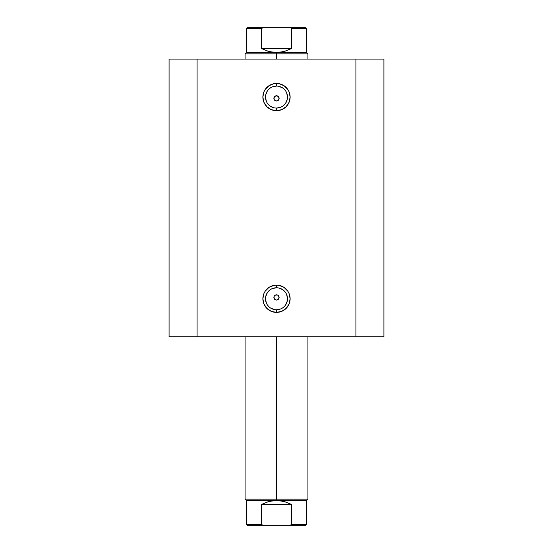 <?xml version="1.0" encoding="UTF-8"?>
<svg xmlns="http://www.w3.org/2000/svg" width="553" height="553" viewBox="0 0 553 553"><rect width="100%" height="100%" fill="white"/><g stroke="black" fill="none" stroke-linecap="round" stroke-linejoin="round"><path stroke-width="0.83" d="M276.5 86.068L276.5 83.448A13.625 13.625 0 0 1 290.125 97.065A13.625 13.625 0 0 1 276.5 110.69L281.712 109.653L286.129 106.694L289.088 102.277L290.125 97.065L289.088 91.853L287.823 89.496L284.069 85.743L279.154 83.703L276.5 83.448L273.846 83.703L268.931 85.743L265.177 89.496L263.912 91.853L262.875 97.065L263.912 102.277L266.871 106.694L271.288 109.653L276.5 110.69L276.5 108.07A11.005 11.005 0 0 0 287.505 97.065A11.005 11.005 0 0 0 276.5 86.068A11.005 11.005 0 0 0 265.495 97.065A11.005 11.005 0 0 0 276.5 108.07L276.5 110.69A13.625 13.625 0 0 1 262.875 97.065A13.625 13.625 0 0 1 276.5 83.448L276.5 86.068A11.005 11.005 0 0 1 287.505 97.065A11.005 11.005 0 0 1 276.5 108.07A11.005 11.005 0 0 1 265.495 97.065A11.005 11.005 0 0 1 276.5 86.068L272.29 86.904M276.5 287.76L276.5 285.148A13.625 13.625 0 0 1 290.125 298.765A13.625 13.625 0 0 1 276.5 312.39L281.712 311.353L286.129 308.394L289.088 303.977L290.125 298.765L289.088 293.553L287.823 291.196L284.069 287.442L279.154 285.403L276.5 285.148L273.846 285.403L268.931 287.442L265.177 291.196L263.912 293.553L262.875 298.765L263.912 303.977L266.871 308.394L271.288 311.353L276.5 312.39L276.5 309.77A11.005 11.005 0 0 0 287.505 298.765A11.005 11.005 0 0 0 276.5 287.76A11.005 11.005 0 0 0 265.495 298.765A11.005 11.005 0 0 0 276.5 309.77L276.5 312.39A13.625 13.625 0 0 1 262.875 298.765A13.625 13.625 0 0 1 276.5 285.148L276.5 287.76A11.005 11.005 0 0 1 287.505 298.765A11.005 11.005 0 0 1 276.5 309.77A11.005 11.005 0 0 1 265.495 298.765A11.005 11.005 0 0 1 276.5 287.76L272.29 288.604M274.101 298.502L275.449 299.857M275.553 299.899L276.5 300.079A2.62 2.62 0 0 1 273.88 297.459A2.62 2.62 0 0 1 276.5 294.839L275.553 295.012M274.06 296.512L274.06 298.406M275.456 295.053L274.101 296.408M274.101 99.422L275.449 100.777M275.553 100.819L276.5 100.999A2.62 2.62 0 0 1 273.88 98.379A2.62 2.62 0 0 1 276.5 95.759L275.553 95.932M274.06 97.432L274.06 99.326M275.456 95.973L274.101 97.328M197.048 336.749L383.9 336.749L383.9 59.081L355.952 59.081L383.9 59.081L383.9 336.749L197.048 336.749L197.048 59.081L355.952 59.081L355.952 336.749L355.952 59.081L169.1 59.081L197.048 59.081L197.048 336.749L169.1 336.749L197.048 336.749M169.1 59.081L169.1 336.749L169.1 59.081M275.498 100.798L274.081 99.381L273.88 98.372L274.647 96.519L276.5 95.759L278.353 96.526L279.12 98.379L278.353 100.231L276.5 100.999L274.461 100.017M274.081 99.381L273.88 98.372L274.647 96.519L275.498 95.952L277.502 95.952M278.899 296.408L278.353 295.606L279.12 297.459L278.919 298.461L278.353 299.311L276.5 300.079L274.647 299.304L273.88 297.452L274.081 296.449L275.498 295.032L277.502 295.032L278.353 295.606L279.12 297.459L278.919 298.461L277.502 299.878M275.498 299.878L274.081 298.461L274.081 296.449L275.498 295.032L277.502 295.032M276.5 108.07L280.71 107.234M282.611 106.211L284.277 104.849M285.645 103.176L287.29 99.215M287.505 97.065L286.661 92.856M285.645 90.955L284.277 89.289M282.611 87.92L278.65 86.275M270.389 87.92L268.723 89.289M267.355 90.955L265.71 94.922M265.495 97.065L266.339 101.275M267.355 103.176L268.723 104.849M270.389 106.211L274.35 107.856M278.899 97.328L278.353 96.526L279.12 98.379L278.353 100.231L277.502 100.798M276.5 309.77L280.71 308.927M282.611 307.91L284.277 306.542M285.645 304.876L287.29 300.915M287.505 298.765L286.661 294.555M285.645 292.655L284.277 290.989M282.611 289.62L278.65 287.975M270.389 289.62L268.723 290.989M267.355 292.655L265.71 296.622M265.495 298.765L266.339 302.975M267.355 304.876L268.723 306.542M270.389 307.91L274.35 309.556M278.353 96.526L277.551 95.973M277.447 95.932L276.5 95.759A2.62 2.62 0 0 1 279.12 98.379A2.62 2.62 0 0 1 276.5 100.999L277.447 100.819M278.94 99.326L278.94 97.432M277.551 100.777L278.899 99.422M278.353 295.606L277.551 295.053M277.447 295.012L276.5 294.839A2.62 2.62 0 0 1 279.12 297.459A2.62 2.62 0 0 1 276.5 300.079L277.447 299.899M278.94 298.406L278.94 296.512M277.551 299.857L278.899 298.502M276.5 499.159L276.5 500.465L306.625 500.465L276.5 500.465L276.5 499.159L307.931 499.159L276.5 499.159L276.5 336.749L276.5 499.159L245.069 499.159L276.5 499.159M276.5 53.841L276.5 52.535L246.375 52.535L276.5 52.535L276.5 53.841L245.069 53.841L276.5 53.841L276.5 59.081L276.5 53.841L307.931 53.841L276.5 53.841M307.931 59.081L307.931 53.841L306.625 52.535L276.5 52.535L306.625 52.535L306.625 28.701L291.376 28.701L291.376 48.609L284.194 51.533L276.5 52.535L268.806 51.533L261.624 48.609L261.624 28.701L246.375 28.701L261.624 28.701L261.624 48.609L291.376 48.609L291.341 28.514L306.625 28.701L305.574 27.65L263.878 27.65L262.557 27.837L261.624 28.701L262.557 27.837L263.878 27.65L247.426 27.65L305.574 27.65M276.5 52.535L284.194 51.533L291.376 48.609L261.624 48.609L268.806 51.533L276.5 52.535M247.426 525.35L263.878 525.35L262.557 525.163L261.624 524.299L261.624 504.391L261.624 524.299L262.557 525.163L263.878 525.35L247.426 525.35L246.375 524.299L261.624 524.299L246.375 524.299L246.375 500.465L276.5 500.465L284.194 501.467L291.376 504.391L291.376 524.299L306.625 524.299L291.376 524.299L291.376 504.391L261.624 504.391L268.806 501.467L276.5 500.465L246.375 500.465L245.069 499.159L245.069 336.749M263.878 525.35L289.122 525.35L290.968 524.915L289.122 525.35L305.574 525.35L263.878 525.35M291.376 504.391L284.194 501.467L276.5 500.465L268.806 501.467L261.624 504.391L291.376 504.391M307.931 336.749L307.931 499.159L306.625 500.465L306.625 524.299L305.574 525.35M245.069 59.081L245.069 53.841L246.375 52.535L246.375 28.701L247.426 27.65"/></g></svg>
